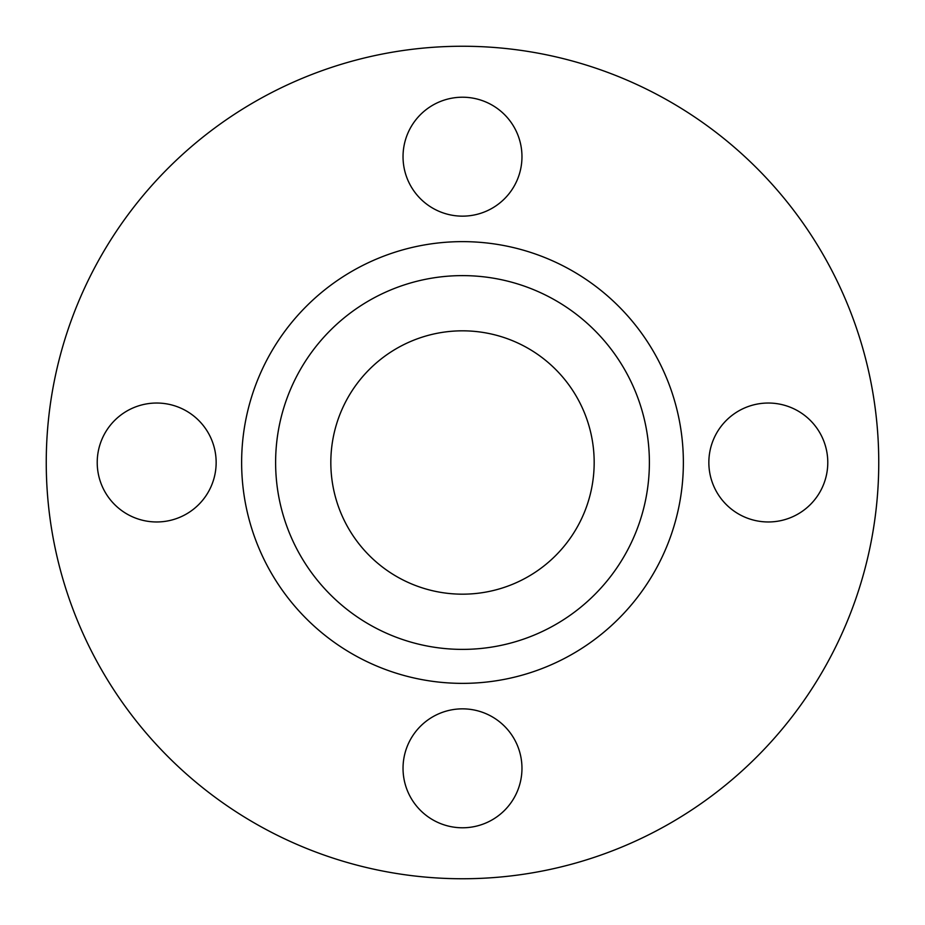 <?xml version="1.0" encoding="UTF-8"?>
<svg xmlns="http://www.w3.org/2000/svg" width="925" height="925" viewBox="0 0 925 925"><rect width="100%" height="100%" fill="white"/><g stroke="black" fill="none" stroke-linecap="round" stroke-linejoin="round"><path stroke-width="1.39" d="M708.851 462.5A59.466 59.466 0 0 1 768.317 403.034A59.466 59.466 0 0 1 827.782 462.5A59.466 59.466 0 0 1 768.317 521.966A59.466 59.466 0 0 1 708.851 462.5M403.034 156.683A59.466 59.466 0 0 1 462.5 97.218A59.466 59.466 0 0 1 521.966 156.683A59.466 59.466 0 0 1 462.5 216.149A59.466 59.466 0 0 1 403.034 156.683M97.218 462.5A59.466 59.466 0 0 1 156.683 403.034A59.466 59.466 0 0 1 216.149 462.5A59.466 59.466 0 0 1 156.683 521.966A59.466 59.466 0 0 1 97.218 462.5M403.034 768.317A59.466 59.466 0 0 1 462.5 708.851A59.466 59.466 0 0 1 521.966 768.317A59.466 59.466 0 0 1 462.5 827.782A59.466 59.466 0 0 1 403.034 768.317M649.385 462.5A186.885 186.885 0 0 1 462.5 649.385A186.885 186.885 0 0 1 275.615 462.5A186.885 186.885 0 0 1 462.5 275.615A186.885 186.885 0 0 1 649.385 462.5M878.75 462.5A416.25 416.25 0 0 1 462.5 878.75A416.25 416.25 0 0 1 46.25 462.5A416.25 416.25 0 0 1 462.5 46.25A416.25 416.25 0 0 1 878.75 462.5M330.826 462.5A131.674 131.674 0 0 1 462.5 330.826A131.674 131.674 0 0 1 594.174 462.5A131.674 131.674 0 0 1 462.5 594.174A131.674 131.674 0 0 1 330.826 462.5M241.633 462.5A220.867 220.867 0 0 1 462.5 241.633A220.867 220.867 0 0 1 683.367 462.5A220.867 220.867 0 0 1 462.5 683.367A220.867 220.867 0 0 1 241.633 462.5"/></g></svg>
